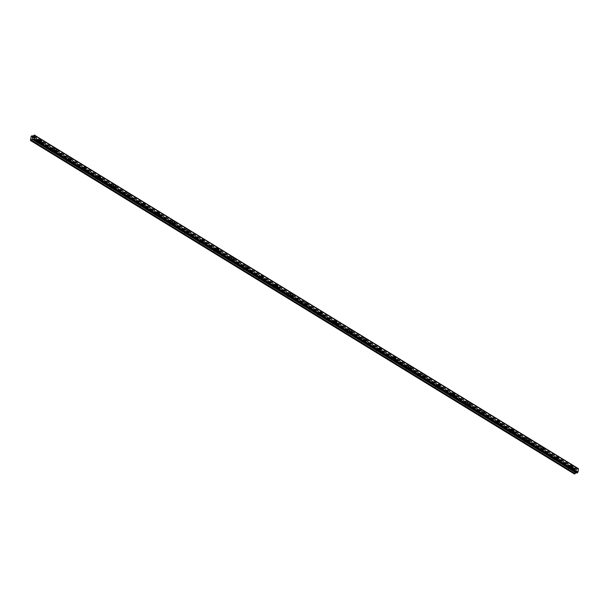 <?xml version="1.0" encoding="UTF-8"?>
<svg xmlns="http://www.w3.org/2000/svg" width="609" height="609" viewBox="0 0 609 609"><rect width="100%" height="100%" fill="white"/><g stroke="black" fill="none" stroke-linecap="round" stroke-linejoin="round"><path stroke-width="0.46" stroke-dasharray="3.04 2.28" d="M36.852 142.78A0.784 0.533 70.6 0 0 37.103 141.417A0.784 0.533 70.6 0 0 36.852 142.78M39.189 141.958A0.784 0.533 70.6 0 0 39.44 140.595A0.784 0.533 70.6 0 0 39.189 141.958M41.024 142.057L41.024 142.057A1.309 0.891 -109.4 0 1 40.384 141.958A1.309 0.891 -109.4 0 1 39.646 140.679A1.309 0.891 -109.4 0 1 40.156 139.59L40.156 139.59M51.62 151.831A0.784 0.533 70.6 0 0 51.864 150.469A0.784 0.533 70.6 0 0 51.62 151.831M53.957 151.009A0.784 0.533 70.6 0 0 54.201 149.647A0.784 0.533 70.6 0 0 53.957 151.009M55.784 151.116L55.792 151.108A1.309 0.891 -109.4 0 1 55.145 151.017A1.309 0.891 -109.4 0 1 54.414 149.738A1.309 0.891 -109.4 0 1 54.917 148.649L54.917 148.642M66.381 160.89A0.784 0.533 70.6 0 0 66.632 159.528A0.784 0.533 70.6 0 0 66.381 160.89M68.718 160.06A0.784 0.533 70.6 0 0 68.969 158.698A0.784 0.533 70.6 0 0 68.718 160.06M70.553 160.167L70.553 160.167A1.309 0.891 -109.4 0 1 69.913 160.068A1.309 0.891 -109.4 0 1 69.182 158.789A1.309 0.891 -109.4 0 1 69.685 157.701L69.685 157.701M81.149 169.941A0.784 0.533 70.6 0 0 81.393 168.579A0.784 0.533 70.6 0 0 81.149 169.941M83.486 169.119A0.784 0.533 70.6 0 0 83.73 167.757A0.784 0.533 70.6 0 0 83.486 169.119M85.321 169.218L85.313 169.218A1.309 0.891 -109.4 0 1 84.674 169.119A1.309 0.891 -109.4 0 1 83.943 167.84A1.309 0.891 -109.4 0 1 84.445 166.752L84.445 166.752M95.91 178.993A0.784 0.533 70.6 0 0 96.161 177.63A0.784 0.533 70.6 0 0 95.91 178.993M98.247 178.171A0.784 0.533 70.6 0 0 98.498 176.808A0.784 0.533 70.6 0 0 98.247 178.171M100.082 178.27L100.082 178.27A1.309 0.891 -109.4 0 1 99.442 178.171A1.309 0.891 -109.4 0 1 98.711 176.892A1.309 0.891 -109.4 0 1 99.214 175.803L99.214 175.803M110.678 188.044A0.784 0.533 70.6 0 0 110.922 186.681A0.784 0.533 70.6 0 0 110.678 188.044M113.015 187.222A0.784 0.533 70.6 0 0 113.259 185.859A0.784 0.533 70.6 0 0 113.015 187.222M114.85 187.321L114.85 187.321A1.309 0.891 -109.4 0 1 114.203 187.229A1.309 0.891 -109.4 0 1 113.472 185.951A1.309 0.891 -109.4 0 1 113.974 184.854L113.982 184.854M125.439 197.103A0.784 0.533 70.6 0 0 125.69 195.74A0.784 0.533 70.6 0 0 125.439 197.103M127.776 196.273A0.784 0.533 70.6 0 0 128.027 194.91A0.784 0.533 70.6 0 0 127.776 196.273M129.61 196.38L129.61 196.38A1.309 0.891 -109.4 0 1 128.971 196.281A1.309 0.891 -109.4 0 1 128.24 195.002A1.309 0.891 -109.4 0 1 128.743 193.913L128.743 193.913M140.207 206.154A0.784 0.533 70.6 0 0 140.451 204.791A0.784 0.533 70.6 0 0 140.207 206.154M142.544 205.324A0.784 0.533 70.6 0 0 142.788 203.962A0.784 0.533 70.6 0 0 142.544 205.324M144.379 205.431L144.379 205.431A1.309 0.891 -109.4 0 1 143.732 205.332A1.309 0.891 -109.4 0 1 143.001 204.053A1.309 0.891 -109.4 0 1 143.503 202.964L143.511 202.964M154.968 215.205A0.784 0.533 70.6 0 0 155.219 213.843A0.784 0.533 70.6 0 0 154.968 215.205M157.305 214.383A0.784 0.533 70.6 0 0 157.556 213.021A0.784 0.533 70.6 0 0 157.305 214.383M159.139 214.482L159.139 214.482A1.309 0.891 -109.4 0 1 158.5 214.383A1.309 0.891 -109.4 0 1 157.769 213.104A1.309 0.891 -109.4 0 1 158.271 212.016L158.271 212.016M169.736 224.257A0.784 0.533 70.6 0 0 169.98 222.894A0.784 0.533 70.6 0 0 169.736 224.257M172.073 223.434A0.784 0.533 70.6 0 0 172.317 222.072A0.784 0.533 70.6 0 0 172.073 223.434M173.908 223.533L173.908 223.533A1.309 0.891 -109.4 0 1 173.26 223.434A1.309 0.891 -109.4 0 1 172.53 222.163A1.309 0.891 -109.4 0 1 173.032 221.067L173.04 221.067M184.497 233.308A0.784 0.533 70.6 0 0 184.748 231.945A0.784 0.533 70.6 0 0 184.497 233.308M186.834 232.486A0.784 0.533 70.6 0 0 187.085 231.123A0.784 0.533 70.6 0 0 186.834 232.486M188.668 232.592L188.676 232.585A1.309 0.891 -109.4 0 1 188.029 232.493A1.309 0.891 -109.4 0 1 187.298 231.214A1.309 0.891 -109.4 0 1 187.8 230.126L187.8 230.118M199.265 242.367A0.784 0.533 70.6 0 0 199.508 241.004A0.784 0.533 70.6 0 0 199.265 242.367M201.602 241.537A0.784 0.533 70.6 0 0 201.845 240.174A0.784 0.533 70.6 0 0 201.602 241.537M203.436 241.644L203.436 241.644A1.309 0.891 -109.4 0 1 202.789 241.545A1.309 0.891 -109.4 0 1 202.059 240.266A1.309 0.891 -109.4 0 1 202.561 239.177L202.569 239.177M214.025 251.418A0.784 0.533 70.6 0 0 214.277 250.055A0.784 0.533 70.6 0 0 214.025 251.418M216.362 250.596A0.784 0.533 70.6 0 0 216.614 249.233A0.784 0.533 70.6 0 0 216.362 250.596M218.197 250.695L218.205 250.695A1.309 0.891 -109.4 0 1 217.558 250.596A1.309 0.891 -109.4 0 1 216.827 249.317A1.309 0.891 -109.4 0 1 217.329 248.228L217.329 248.228M228.794 260.469A0.784 0.533 70.6 0 0 229.045 259.107A0.784 0.533 70.6 0 0 228.794 260.469M231.131 259.647A0.784 0.533 70.6 0 0 231.382 258.285A0.784 0.533 70.6 0 0 231.131 259.647M232.965 259.746L232.965 259.746A1.309 0.891 -109.4 0 1 232.326 259.647A1.309 0.891 -109.4 0 1 231.587 258.368A1.309 0.891 -109.4 0 1 232.098 257.28L232.098 257.28M243.562 269.521A0.784 0.533 70.6 0 0 243.806 268.158A0.784 0.533 70.6 0 0 243.562 269.521M245.899 268.698A0.784 0.533 70.6 0 0 246.143 267.336A0.784 0.533 70.6 0 0 245.899 268.698M247.734 268.797L247.726 268.797A1.309 0.891 -109.4 0 1 247.087 268.706A1.309 0.891 -109.4 0 1 246.356 267.427A1.309 0.891 -109.4 0 1 246.858 266.331L246.858 266.331M258.323 278.579A0.784 0.533 70.6 0 0 258.574 277.217A0.784 0.533 70.6 0 0 258.323 278.579M260.66 277.75A0.784 0.533 70.6 0 0 260.911 276.387A0.784 0.533 70.6 0 0 260.66 277.75M262.494 277.856L262.494 277.856A1.309 0.891 -109.4 0 1 261.855 277.757A1.309 0.891 -109.4 0 1 261.124 276.478A1.309 0.891 -109.4 0 1 261.626 275.39L261.626 275.39M273.091 287.631A0.784 0.533 70.6 0 0 273.334 286.268A0.784 0.533 70.6 0 0 273.091 287.631M275.428 286.801A0.784 0.533 70.6 0 0 275.671 285.446A0.784 0.533 70.6 0 0 275.428 286.801M277.255 286.908L277.262 286.908A1.309 0.891 -109.4 0 1 276.615 286.809A1.309 0.891 -109.4 0 1 275.885 285.53A1.309 0.891 -109.4 0 1 276.387 284.441L276.387 284.441M287.851 296.682A0.784 0.533 70.6 0 0 288.103 295.319A0.784 0.533 70.6 0 0 287.851 296.682M290.188 295.86A0.784 0.533 70.6 0 0 290.44 294.497A0.784 0.533 70.6 0 0 290.188 295.86M292.023 295.959L292.023 295.959A1.309 0.891 -109.4 0 1 291.384 295.86A1.309 0.891 -109.4 0 1 290.653 294.581A1.309 0.891 -109.4 0 1 291.155 293.492L291.155 293.492M302.62 305.733A0.784 0.533 70.6 0 0 302.863 304.371A0.784 0.533 70.6 0 0 302.62 305.733M304.957 304.911A0.784 0.533 70.6 0 0 305.2 303.548A0.784 0.533 70.6 0 0 304.957 304.911M306.791 305.01L306.791 305.01A1.309 0.891 -109.4 0 1 306.144 304.919A1.309 0.891 -109.4 0 1 305.413 303.64A1.309 0.891 -109.4 0 1 305.916 302.544L305.924 302.544M317.38 314.784A0.784 0.533 70.6 0 0 317.632 313.429A0.784 0.533 70.6 0 0 317.38 314.784M319.717 313.962A0.784 0.533 70.6 0 0 319.969 312.6A0.784 0.533 70.6 0 0 319.717 313.962M321.552 314.069L321.552 314.069A1.309 0.891 -109.4 0 1 320.913 313.97A1.309 0.891 -109.4 0 1 320.182 312.691A1.309 0.891 -109.4 0 1 320.684 311.602L320.684 311.602M332.149 323.843A0.784 0.533 70.6 0 0 332.392 322.481A0.784 0.533 70.6 0 0 332.149 323.843M334.486 323.014A0.784 0.533 70.6 0 0 334.729 321.651A0.784 0.533 70.6 0 0 334.486 323.014M336.32 323.12L336.32 323.12A1.309 0.891 -109.4 0 1 335.673 323.021A1.309 0.891 -109.4 0 1 334.942 321.742A1.309 0.891 -109.4 0 1 335.445 320.654L335.452 320.654M346.909 332.895A0.784 0.533 70.6 0 0 347.16 331.532A0.784 0.533 70.6 0 0 346.909 332.895M349.246 332.072A0.784 0.533 70.6 0 0 349.497 330.71A0.784 0.533 70.6 0 0 349.246 332.072M351.081 332.171L351.081 332.171A1.309 0.891 -109.4 0 1 350.441 332.072A1.309 0.891 -109.4 0 1 349.711 330.794A1.309 0.891 -109.4 0 1 350.213 329.705L350.213 329.705M361.677 341.946A0.784 0.533 70.6 0 0 361.921 340.583A0.784 0.533 70.6 0 0 361.677 341.946M364.015 341.124A0.784 0.533 70.6 0 0 364.258 339.761A0.784 0.533 70.6 0 0 364.015 341.124M365.849 341.223L365.849 341.223A1.309 0.891 -109.4 0 1 365.202 341.124A1.309 0.891 -109.4 0 1 364.471 339.845A1.309 0.891 -109.4 0 1 364.974 338.756L364.981 338.756M376.438 350.997A0.784 0.533 70.6 0 0 376.689 349.635A0.784 0.533 70.6 0 0 376.438 350.997M378.775 350.175A0.784 0.533 70.6 0 0 379.026 348.812A0.784 0.533 70.6 0 0 378.775 350.175M380.61 350.282L380.617 350.274A1.309 0.891 -109.4 0 1 379.97 350.183A1.309 0.891 -109.4 0 1 379.24 348.904A1.309 0.891 -109.4 0 1 379.742 347.815L379.742 347.808M391.206 360.056A0.784 0.533 70.6 0 0 391.45 358.693A0.784 0.533 70.6 0 0 391.206 360.056M393.543 359.226A0.784 0.533 70.6 0 0 393.787 357.864A0.784 0.533 70.6 0 0 393.543 359.226M395.378 359.333L395.378 359.333A1.309 0.891 -109.4 0 1 394.731 359.234A1.309 0.891 -109.4 0 1 394 357.955A1.309 0.891 -109.4 0 1 394.503 356.866L394.51 356.866M405.967 369.107A0.784 0.533 70.6 0 0 406.218 367.745A0.784 0.533 70.6 0 0 405.967 369.107M408.304 368.285A0.784 0.533 70.6 0 0 408.555 366.923A0.784 0.533 70.6 0 0 408.304 368.285M410.146 368.384L410.139 368.384A1.309 0.891 -109.4 0 1 409.499 368.285A1.309 0.891 -109.4 0 1 408.768 367.006A1.309 0.891 -109.4 0 1 409.271 365.918L409.271 365.918M420.735 378.159A0.784 0.533 70.6 0 0 420.986 376.796A0.784 0.533 70.6 0 0 420.735 378.159M423.072 377.336A0.784 0.533 70.6 0 0 423.324 375.974A0.784 0.533 70.6 0 0 423.072 377.336M424.907 377.435L424.907 377.435A1.309 0.891 -109.4 0 1 424.267 377.336A1.309 0.891 -109.4 0 1 423.529 376.058A1.309 0.891 -109.4 0 1 424.039 374.969L424.039 374.969M435.504 387.21A0.784 0.533 70.6 0 0 435.747 385.847A0.784 0.533 70.6 0 0 435.504 387.21M437.841 386.388A0.784 0.533 70.6 0 0 438.084 385.025A0.784 0.533 70.6 0 0 437.841 386.388M439.668 386.487L439.675 386.487A1.309 0.891 -109.4 0 1 439.028 386.395A1.309 0.891 -109.4 0 1 438.297 385.116A1.309 0.891 -109.4 0 1 438.8 384.02L438.8 384.02M450.264 396.269A0.784 0.533 70.6 0 0 450.515 394.906A0.784 0.533 70.6 0 0 450.264 396.269M452.601 395.439A0.784 0.533 70.6 0 0 452.852 394.076A0.784 0.533 70.6 0 0 452.601 395.439M454.436 395.546L454.436 395.546A1.309 0.891 -109.4 0 1 453.796 395.447A1.309 0.891 -109.4 0 1 453.066 394.168A1.309 0.891 -109.4 0 1 453.568 393.079L453.568 393.079M465.032 405.32A0.784 0.533 70.6 0 0 465.276 403.957A0.784 0.533 70.6 0 0 465.032 405.32M467.369 404.49A0.784 0.533 70.6 0 0 467.613 403.135A0.784 0.533 70.6 0 0 467.369 404.49M469.196 404.597L469.204 404.597A1.309 0.891 -109.4 0 1 468.557 404.498A1.309 0.891 -109.4 0 1 467.826 403.219A1.309 0.891 -109.4 0 1 468.329 402.13L468.329 402.13M479.793 414.371A0.784 0.533 70.6 0 0 480.044 413.009A0.784 0.533 70.6 0 0 479.793 414.371M482.13 413.549A0.784 0.533 70.6 0 0 482.381 412.186A0.784 0.533 70.6 0 0 482.13 413.549M483.965 413.648L483.965 413.648A1.309 0.891 -109.4 0 1 483.325 413.549A1.309 0.891 -109.4 0 1 482.594 412.27A1.309 0.891 -109.4 0 1 483.097 411.182L483.097 411.182M494.561 423.422A0.784 0.533 70.6 0 0 494.805 422.06A0.784 0.533 70.6 0 0 494.561 423.422M496.898 422.6A0.784 0.533 70.6 0 0 497.142 421.238A0.784 0.533 70.6 0 0 496.898 422.6M498.733 422.699L498.733 422.699A1.309 0.891 -109.4 0 1 498.086 422.608A1.309 0.891 -109.4 0 1 497.355 421.329A1.309 0.891 -109.4 0 1 497.858 420.233L497.865 420.233M509.322 432.474A0.784 0.533 70.6 0 0 509.573 431.119A0.784 0.533 70.6 0 0 509.322 432.474M511.659 431.652A0.784 0.533 70.6 0 0 511.91 430.289A0.784 0.533 70.6 0 0 511.659 431.652M513.494 431.758L513.494 431.758A1.309 0.891 -109.4 0 1 512.854 431.659A1.309 0.891 -109.4 0 1 512.123 430.38A1.309 0.891 -109.4 0 1 512.626 429.292L512.626 429.292M524.09 441.533A0.784 0.533 70.6 0 0 524.334 440.17A0.784 0.533 70.6 0 0 524.09 441.533M526.427 440.703A0.784 0.533 70.6 0 0 526.671 439.34A0.784 0.533 70.6 0 0 526.427 440.703M528.262 440.809L528.262 440.809A1.309 0.891 -109.4 0 1 527.615 440.71A1.309 0.891 -109.4 0 1 526.884 439.432A1.309 0.891 -109.4 0 1 527.386 438.343L527.394 438.343M538.851 450.584A0.784 0.533 70.6 0 0 539.102 449.221A0.784 0.533 70.6 0 0 538.851 450.584M541.188 449.762A0.784 0.533 70.6 0 0 541.439 448.399A0.784 0.533 70.6 0 0 541.188 449.762M543.022 449.861L543.022 449.861A1.309 0.891 -109.4 0 1 542.383 449.762A1.309 0.891 -109.4 0 1 541.652 448.483A1.309 0.891 -109.4 0 1 542.155 447.394L542.155 447.394M553.619 459.635A0.784 0.533 70.6 0 0 553.863 458.272A0.784 0.533 70.6 0 0 553.619 459.635M555.956 458.813A0.784 0.533 70.6 0 0 556.2 457.45A0.784 0.533 70.6 0 0 555.956 458.813M557.791 458.912L557.791 458.912A1.309 0.891 -109.4 0 1 557.144 458.813A1.309 0.891 -109.4 0 1 556.413 457.534A1.309 0.891 -109.4 0 1 556.915 456.445L556.923 456.445M568.38 468.686A0.784 0.533 70.6 0 0 568.631 467.324A0.784 0.533 70.6 0 0 568.38 468.686M570.717 467.864A0.784 0.533 70.6 0 0 570.968 466.502A0.784 0.533 70.6 0 0 570.717 467.864M572.559 467.963L572.551 467.971A1.309 0.891 -109.4 0 1 571.912 467.872A1.309 0.891 -109.4 0 1 571.181 466.593A1.309 0.891 -109.4 0 1 571.684 465.504L571.684 465.497M570.641 468.321A1.309 0.891 70.6 0 0 571.28 468.42A1.309 0.891 70.6 0 0 571.782 467.324A1.309 0.891 70.6 0 0 571.052 466.045A1.309 0.891 70.6 0 0 570.405 465.954A1.309 0.891 70.6 0 0 569.902 467.042A1.309 0.891 70.6 0 0 570.641 468.321M571.79 467.91A1.309 0.891 70.6 0 0 572.43 468.009A1.309 0.891 70.6 0 0 572.932 466.92A1.309 0.891 70.6 0 0 572.201 465.641A1.309 0.891 70.6 0 0 571.562 465.542A1.309 0.891 70.6 0 0 571.059 466.631A1.309 0.891 70.6 0 0 571.79 467.91M555.872 459.262A1.309 0.891 70.6 0 0 556.512 459.361A1.309 0.891 70.6 0 0 557.014 458.272A1.309 0.891 70.6 0 0 556.283 456.994A1.309 0.891 70.6 0 0 555.644 456.895A1.309 0.891 70.6 0 0 555.142 457.991A1.309 0.891 70.6 0 0 555.872 459.262M557.029 458.859A1.309 0.891 70.6 0 0 557.669 458.958A1.309 0.891 70.6 0 0 558.171 457.869A1.309 0.891 70.6 0 0 557.441 456.59A1.309 0.891 70.6 0 0 556.801 456.491A1.309 0.891 70.6 0 0 556.299 457.58A1.309 0.891 70.6 0 0 557.029 458.859M541.104 450.211A1.309 0.891 70.6 0 0 541.751 450.31A1.309 0.891 70.6 0 0 542.254 449.221A1.309 0.891 70.6 0 0 541.523 447.942A1.309 0.891 70.6 0 0 540.876 447.843A1.309 0.891 70.6 0 0 540.373 448.932A1.309 0.891 70.6 0 0 541.104 450.211M542.261 449.807A1.309 0.891 70.6 0 0 542.901 449.906A1.309 0.891 70.6 0 0 543.403 448.818A1.309 0.891 70.6 0 0 542.672 447.539A1.309 0.891 70.6 0 0 542.033 447.44A1.309 0.891 70.6 0 0 541.53 448.529A1.309 0.891 70.6 0 0 542.261 449.807M526.343 441.16A1.309 0.891 70.6 0 0 526.983 441.259A1.309 0.891 70.6 0 0 527.485 440.17A1.309 0.891 70.6 0 0 526.755 438.891A1.309 0.891 70.6 0 0 526.115 438.792A1.309 0.891 70.6 0 0 525.613 439.881A1.309 0.891 70.6 0 0 526.343 441.16M527.501 440.756A1.309 0.891 70.6 0 0 528.14 440.847A1.309 0.891 70.6 0 0 528.642 439.759A1.309 0.891 70.6 0 0 527.912 438.48A1.309 0.891 70.6 0 0 527.265 438.381A1.309 0.891 70.6 0 0 526.762 439.477A1.309 0.891 70.6 0 0 527.501 440.756M511.575 432.108A1.309 0.891 70.6 0 0 512.222 432.207A1.309 0.891 70.6 0 0 512.725 431.119A1.309 0.891 70.6 0 0 511.994 429.84A1.309 0.891 70.6 0 0 511.347 429.741A1.309 0.891 70.6 0 0 510.844 430.829A1.309 0.891 70.6 0 0 511.575 432.108M512.732 431.697A1.309 0.891 70.6 0 0 513.372 431.796A1.309 0.891 70.6 0 0 513.874 430.708A1.309 0.891 70.6 0 0 513.143 429.429A1.309 0.891 70.6 0 0 512.504 429.33A1.309 0.891 70.6 0 0 512.002 430.418A1.309 0.891 70.6 0 0 512.732 431.697M496.815 423.057A1.309 0.891 70.6 0 0 497.454 423.148A1.309 0.891 70.6 0 0 497.956 422.06A1.309 0.891 70.6 0 0 497.226 420.781A1.309 0.891 70.6 0 0 496.586 420.682A1.309 0.891 70.6 0 0 496.084 421.778A1.309 0.891 70.6 0 0 496.815 423.057M497.964 422.646A1.309 0.891 70.6 0 0 498.611 422.745A1.309 0.891 70.6 0 0 499.114 421.656A1.309 0.891 70.6 0 0 498.383 420.377A1.309 0.891 70.6 0 0 497.736 420.279A1.309 0.891 70.6 0 0 497.233 421.367A1.309 0.891 70.6 0 0 497.964 422.646M482.046 413.998A1.309 0.891 70.6 0 0 482.693 414.097A1.309 0.891 70.6 0 0 483.196 413.009A1.309 0.891 70.6 0 0 482.465 411.73A1.309 0.891 70.6 0 0 481.818 411.631A1.309 0.891 70.6 0 0 481.316 412.719A1.309 0.891 70.6 0 0 482.046 413.998M483.203 413.595A1.309 0.891 70.6 0 0 483.843 413.694A1.309 0.891 70.6 0 0 484.345 412.605A1.309 0.891 70.6 0 0 483.615 411.326A1.309 0.891 70.6 0 0 482.975 411.227A1.309 0.891 70.6 0 0 482.473 412.316A1.309 0.891 70.6 0 0 483.203 413.595M467.286 404.947A1.309 0.891 70.6 0 0 467.925 405.046A1.309 0.891 70.6 0 0 468.428 403.957A1.309 0.891 70.6 0 0 467.697 402.678A1.309 0.891 70.6 0 0 467.057 402.579A1.309 0.891 70.6 0 0 466.555 403.668A1.309 0.891 70.6 0 0 467.286 404.947M468.435 404.543A1.309 0.891 70.6 0 0 469.082 404.642A1.309 0.891 70.6 0 0 469.585 403.546A1.309 0.891 70.6 0 0 468.854 402.267A1.309 0.891 70.6 0 0 468.207 402.176A1.309 0.891 70.6 0 0 467.704 403.265A1.309 0.891 70.6 0 0 468.435 404.543M452.517 395.896A1.309 0.891 70.6 0 0 453.157 395.995A1.309 0.891 70.6 0 0 453.667 394.906A1.309 0.891 70.6 0 0 452.929 393.627A1.309 0.891 70.6 0 0 452.289 393.528A1.309 0.891 70.6 0 0 451.787 394.617A1.309 0.891 70.6 0 0 452.517 395.896M453.675 395.485A1.309 0.891 70.6 0 0 454.314 395.584A1.309 0.891 70.6 0 0 454.816 394.495A1.309 0.891 70.6 0 0 454.086 393.216A1.309 0.891 70.6 0 0 453.446 393.117A1.309 0.891 70.6 0 0 452.944 394.206A1.309 0.891 70.6 0 0 453.675 395.485M437.757 386.844A1.309 0.891 70.6 0 0 438.396 386.943A1.309 0.891 70.6 0 0 438.899 385.847A1.309 0.891 70.6 0 0 438.168 384.568A1.309 0.891 70.6 0 0 437.528 384.477A1.309 0.891 70.6 0 0 437.026 385.566A1.309 0.891 70.6 0 0 437.757 386.844M438.906 386.433A1.309 0.891 70.6 0 0 439.553 386.532A1.309 0.891 70.6 0 0 440.056 385.444A1.309 0.891 70.6 0 0 439.317 384.165A1.309 0.891 70.6 0 0 438.678 384.066A1.309 0.891 70.6 0 0 438.175 385.154A1.309 0.891 70.6 0 0 438.906 386.433M422.989 377.786A1.309 0.891 70.6 0 0 423.628 377.884A1.309 0.891 70.6 0 0 424.13 376.796A1.309 0.891 70.6 0 0 423.4 375.517A1.309 0.891 70.6 0 0 422.76 375.418A1.309 0.891 70.6 0 0 422.258 376.507A1.309 0.891 70.6 0 0 422.989 377.786M424.146 377.382A1.309 0.891 70.6 0 0 424.785 377.481A1.309 0.891 70.6 0 0 425.288 376.392A1.309 0.891 70.6 0 0 424.557 375.114A1.309 0.891 70.6 0 0 423.917 375.015A1.309 0.891 70.6 0 0 423.415 376.103A1.309 0.891 70.6 0 0 424.146 377.382M408.228 368.734A1.309 0.891 70.6 0 0 408.867 368.833A1.309 0.891 70.6 0 0 409.37 367.745A1.309 0.891 70.6 0 0 408.639 366.466A1.309 0.891 70.6 0 0 408 366.367A1.309 0.891 70.6 0 0 407.497 367.455A1.309 0.891 70.6 0 0 408.228 368.734M409.377 368.331A1.309 0.891 70.6 0 0 410.017 368.43A1.309 0.891 70.6 0 0 410.519 367.334A1.309 0.891 70.6 0 0 409.788 366.055A1.309 0.891 70.6 0 0 409.149 365.963A1.309 0.891 70.6 0 0 408.647 367.052A1.309 0.891 70.6 0 0 409.377 368.331M393.46 359.683A1.309 0.891 70.6 0 0 394.099 359.782A1.309 0.891 70.6 0 0 394.602 358.693A1.309 0.891 70.6 0 0 393.871 357.414A1.309 0.891 70.6 0 0 393.231 357.316A1.309 0.891 70.6 0 0 392.729 358.404A1.309 0.891 70.6 0 0 393.46 359.683M394.617 359.272A1.309 0.891 70.6 0 0 395.256 359.371A1.309 0.891 70.6 0 0 395.759 358.282A1.309 0.891 70.6 0 0 395.028 357.003A1.309 0.891 70.6 0 0 394.388 356.904A1.309 0.891 70.6 0 0 393.886 358.001A1.309 0.891 70.6 0 0 394.617 359.272M378.699 350.632A1.309 0.891 70.6 0 0 379.338 350.731A1.309 0.891 70.6 0 0 379.841 349.635A1.309 0.891 70.6 0 0 379.11 348.363A1.309 0.891 70.6 0 0 378.463 348.264A1.309 0.891 70.6 0 0 377.961 349.353A1.309 0.891 70.6 0 0 378.699 350.632M379.849 350.221A1.309 0.891 70.6 0 0 380.488 350.32A1.309 0.891 70.6 0 0 380.99 349.231A1.309 0.891 70.6 0 0 380.26 347.952A1.309 0.891 70.6 0 0 379.62 347.853A1.309 0.891 70.6 0 0 379.118 348.942A1.309 0.891 70.6 0 0 379.849 350.221M363.931 341.58A1.309 0.891 70.6 0 0 364.57 341.672A1.309 0.891 70.6 0 0 365.073 340.583A1.309 0.891 70.6 0 0 364.342 339.304A1.309 0.891 70.6 0 0 363.702 339.205A1.309 0.891 70.6 0 0 363.2 340.302A1.309 0.891 70.6 0 0 363.931 341.58M365.088 341.169A1.309 0.891 70.6 0 0 365.727 341.268A1.309 0.891 70.6 0 0 366.23 340.18A1.309 0.891 70.6 0 0 365.499 338.901A1.309 0.891 70.6 0 0 364.86 338.802A1.309 0.891 70.6 0 0 364.357 339.891A1.309 0.891 70.6 0 0 365.088 341.169M349.163 332.522A1.309 0.891 70.6 0 0 349.81 332.621A1.309 0.891 70.6 0 0 350.312 331.532A1.309 0.891 70.6 0 0 349.581 330.253A1.309 0.891 70.6 0 0 348.934 330.154A1.309 0.891 70.6 0 0 348.432 331.243A1.309 0.891 70.6 0 0 349.163 332.522M350.32 332.118A1.309 0.891 70.6 0 0 350.959 332.217A1.309 0.891 70.6 0 0 351.462 331.129A1.309 0.891 70.6 0 0 350.731 329.85A1.309 0.891 70.6 0 0 350.091 329.751A1.309 0.891 70.6 0 0 349.589 330.839A1.309 0.891 70.6 0 0 350.32 332.118M334.402 323.47A1.309 0.891 70.6 0 0 335.041 323.569A1.309 0.891 70.6 0 0 335.544 322.481A1.309 0.891 70.6 0 0 334.813 321.202A1.309 0.891 70.6 0 0 334.174 321.103A1.309 0.891 70.6 0 0 333.671 322.191A1.309 0.891 70.6 0 0 334.402 323.47M335.559 323.067A1.309 0.891 70.6 0 0 336.198 323.158A1.309 0.891 70.6 0 0 336.701 322.07A1.309 0.891 70.6 0 0 335.97 320.791A1.309 0.891 70.6 0 0 335.323 320.692A1.309 0.891 70.6 0 0 334.821 321.788A1.309 0.891 70.6 0 0 335.559 323.067M319.634 314.419A1.309 0.891 70.6 0 0 320.281 314.518A1.309 0.891 70.6 0 0 320.783 313.429A1.309 0.891 70.6 0 0 320.052 312.151A1.309 0.891 70.6 0 0 319.405 312.052A1.309 0.891 70.6 0 0 318.903 313.14A1.309 0.891 70.6 0 0 319.634 314.419M320.791 314.008A1.309 0.891 70.6 0 0 321.43 314.107A1.309 0.891 70.6 0 0 321.933 313.018A1.309 0.891 70.6 0 0 321.202 311.739A1.309 0.891 70.6 0 0 320.562 311.641A1.309 0.891 70.6 0 0 320.06 312.729A1.309 0.891 70.6 0 0 320.791 314.008M304.873 305.368A1.309 0.891 70.6 0 0 305.512 305.459A1.309 0.891 70.6 0 0 306.015 304.371A1.309 0.891 70.6 0 0 305.284 303.092A1.309 0.891 70.6 0 0 304.645 302.993A1.309 0.891 70.6 0 0 304.142 304.089A1.309 0.891 70.6 0 0 304.873 305.368M306.022 304.957A1.309 0.891 70.6 0 0 306.67 305.056A1.309 0.891 70.6 0 0 307.172 303.967A1.309 0.891 70.6 0 0 306.441 302.688A1.309 0.891 70.6 0 0 305.794 302.589A1.309 0.891 70.6 0 0 305.292 303.678A1.309 0.891 70.6 0 0 306.022 304.957M290.105 296.309A1.309 0.891 70.6 0 0 290.752 296.408A1.309 0.891 70.6 0 0 291.254 295.319A1.309 0.891 70.6 0 0 290.523 294.04A1.309 0.891 70.6 0 0 289.876 293.941A1.309 0.891 70.6 0 0 289.374 295.03A1.309 0.891 70.6 0 0 290.105 296.309M291.262 295.905A1.309 0.891 70.6 0 0 291.901 296.004A1.309 0.891 70.6 0 0 292.404 294.916A1.309 0.891 70.6 0 0 291.673 293.637A1.309 0.891 70.6 0 0 291.033 293.538A1.309 0.891 70.6 0 0 290.531 294.627A1.309 0.891 70.6 0 0 291.262 295.905M275.344 287.258A1.309 0.891 70.6 0 0 275.984 287.357A1.309 0.891 70.6 0 0 276.486 286.268A1.309 0.891 70.6 0 0 275.755 284.989A1.309 0.891 70.6 0 0 275.116 284.89A1.309 0.891 70.6 0 0 274.613 285.979A1.309 0.891 70.6 0 0 275.344 287.258M276.494 286.854A1.309 0.891 70.6 0 0 277.141 286.953A1.309 0.891 70.6 0 0 277.643 285.857A1.309 0.891 70.6 0 0 276.912 284.578A1.309 0.891 70.6 0 0 276.265 284.487A1.309 0.891 70.6 0 0 275.763 285.575A1.309 0.891 70.6 0 0 276.494 286.854M260.576 278.206A1.309 0.891 70.6 0 0 261.215 278.305A1.309 0.891 70.6 0 0 261.725 277.217A1.309 0.891 70.6 0 0 260.987 275.938A1.309 0.891 70.6 0 0 260.347 275.839A1.309 0.891 70.6 0 0 259.845 276.928A1.309 0.891 70.6 0 0 260.576 278.206M261.733 277.795A1.309 0.891 70.6 0 0 262.372 277.894A1.309 0.891 70.6 0 0 262.875 276.806A1.309 0.891 70.6 0 0 262.144 275.527A1.309 0.891 70.6 0 0 261.505 275.428A1.309 0.891 70.6 0 0 261.002 276.516A1.309 0.891 70.6 0 0 261.733 277.795M245.815 269.155A1.309 0.891 70.6 0 0 246.455 269.254A1.309 0.891 70.6 0 0 246.957 268.158A1.309 0.891 70.6 0 0 246.226 266.879A1.309 0.891 70.6 0 0 245.587 266.788A1.309 0.891 70.6 0 0 245.084 267.876A1.309 0.891 70.6 0 0 245.815 269.155M246.965 268.744A1.309 0.891 70.6 0 0 247.612 268.843A1.309 0.891 70.6 0 0 248.114 267.754A1.309 0.891 70.6 0 0 247.376 266.476A1.309 0.891 70.6 0 0 246.736 266.377A1.309 0.891 70.6 0 0 246.234 267.465A1.309 0.891 70.6 0 0 246.965 268.744M231.047 260.096A1.309 0.891 70.6 0 0 231.686 260.195A1.309 0.891 70.6 0 0 232.189 259.107A1.309 0.891 70.6 0 0 231.458 257.828A1.309 0.891 70.6 0 0 230.819 257.729A1.309 0.891 70.6 0 0 230.316 258.817A1.309 0.891 70.6 0 0 231.047 260.096M232.204 259.693A1.309 0.891 70.6 0 0 232.844 259.792A1.309 0.891 70.6 0 0 233.346 258.703A1.309 0.891 70.6 0 0 232.615 257.424A1.309 0.891 70.6 0 0 231.976 257.325A1.309 0.891 70.6 0 0 231.473 258.414A1.309 0.891 70.6 0 0 232.204 259.693M216.286 251.045A1.309 0.891 70.6 0 0 216.926 251.144A1.309 0.891 70.6 0 0 217.428 250.055A1.309 0.891 70.6 0 0 216.697 248.776A1.309 0.891 70.6 0 0 216.058 248.678A1.309 0.891 70.6 0 0 215.556 249.766A1.309 0.891 70.6 0 0 216.286 251.045M217.436 250.642A1.309 0.891 70.6 0 0 218.075 250.741A1.309 0.891 70.6 0 0 218.578 249.644A1.309 0.891 70.6 0 0 217.847 248.373A1.309 0.891 70.6 0 0 217.207 248.274A1.309 0.891 70.6 0 0 216.705 249.363A1.309 0.891 70.6 0 0 217.436 250.642M201.518 241.994A1.309 0.891 70.6 0 0 202.158 242.093A1.309 0.891 70.6 0 0 202.66 241.004A1.309 0.891 70.6 0 0 201.929 239.725A1.309 0.891 70.6 0 0 201.29 239.626A1.309 0.891 70.6 0 0 200.787 240.715A1.309 0.891 70.6 0 0 201.518 241.994M202.675 241.59A1.309 0.891 70.6 0 0 203.315 241.682A1.309 0.891 70.6 0 0 203.817 240.593A1.309 0.891 70.6 0 0 203.086 239.314A1.309 0.891 70.6 0 0 202.447 239.215A1.309 0.891 70.6 0 0 201.944 240.311A1.309 0.891 70.6 0 0 202.675 241.59M186.757 232.942A1.309 0.891 70.6 0 0 187.397 233.041A1.309 0.891 70.6 0 0 187.899 231.945A1.309 0.891 70.6 0 0 187.169 230.674A1.309 0.891 70.6 0 0 186.521 230.575A1.309 0.891 70.6 0 0 186.019 231.664A1.309 0.891 70.6 0 0 186.757 232.942M187.907 232.531A1.309 0.891 70.6 0 0 188.546 232.63A1.309 0.891 70.6 0 0 189.049 231.542A1.309 0.891 70.6 0 0 188.318 230.263A1.309 0.891 70.6 0 0 187.679 230.164A1.309 0.891 70.6 0 0 187.176 231.253A1.309 0.891 70.6 0 0 187.907 232.531M171.989 223.891A1.309 0.891 70.6 0 0 172.629 223.983A1.309 0.891 70.6 0 0 173.131 222.894A1.309 0.891 70.6 0 0 172.4 221.615A1.309 0.891 70.6 0 0 171.761 221.516A1.309 0.891 70.6 0 0 171.258 222.612A1.309 0.891 70.6 0 0 171.989 223.891M173.146 223.48A1.309 0.891 70.6 0 0 173.786 223.579A1.309 0.891 70.6 0 0 174.288 222.491A1.309 0.891 70.6 0 0 173.557 221.212A1.309 0.891 70.6 0 0 172.918 221.113A1.309 0.891 70.6 0 0 172.416 222.201A1.309 0.891 70.6 0 0 173.146 223.48M157.221 214.832A1.309 0.891 70.6 0 0 157.868 214.931A1.309 0.891 70.6 0 0 158.37 213.843A1.309 0.891 70.6 0 0 157.64 212.564A1.309 0.891 70.6 0 0 156.993 212.465A1.309 0.891 70.6 0 0 156.49 213.553A1.309 0.891 70.6 0 0 157.221 214.832M158.378 214.429A1.309 0.891 70.6 0 0 159.018 214.528A1.309 0.891 70.6 0 0 159.52 213.439A1.309 0.891 70.6 0 0 158.789 212.16A1.309 0.891 70.6 0 0 158.15 212.061A1.309 0.891 70.6 0 0 157.647 213.15A1.309 0.891 70.6 0 0 158.378 214.429M142.46 205.781A1.309 0.891 70.6 0 0 143.1 205.88A1.309 0.891 70.6 0 0 143.602 204.791A1.309 0.891 70.6 0 0 142.871 203.513A1.309 0.891 70.6 0 0 142.232 203.414A1.309 0.891 70.6 0 0 141.73 204.502A1.309 0.891 70.6 0 0 142.46 205.781M143.617 205.378A1.309 0.891 70.6 0 0 144.257 205.469A1.309 0.891 70.6 0 0 144.759 204.38A1.309 0.891 70.6 0 0 144.028 203.102A1.309 0.891 70.6 0 0 143.381 203.003A1.309 0.891 70.6 0 0 142.879 204.099A1.309 0.891 70.6 0 0 143.617 205.378M127.692 196.73A1.309 0.891 70.6 0 0 128.339 196.829A1.309 0.891 70.6 0 0 128.842 195.74A1.309 0.891 70.6 0 0 128.111 194.461A1.309 0.891 70.6 0 0 127.464 194.362A1.309 0.891 70.6 0 0 126.961 195.451A1.309 0.891 70.6 0 0 127.692 196.73M128.849 196.319A1.309 0.891 70.6 0 0 129.489 196.418A1.309 0.891 70.6 0 0 129.991 195.329A1.309 0.891 70.6 0 0 129.26 194.05A1.309 0.891 70.6 0 0 128.621 193.951A1.309 0.891 70.6 0 0 128.118 195.04A1.309 0.891 70.6 0 0 128.849 196.319M112.931 187.679A1.309 0.891 70.6 0 0 113.571 187.778A1.309 0.891 70.6 0 0 114.073 186.681A1.309 0.891 70.6 0 0 113.343 185.402A1.309 0.891 70.6 0 0 112.703 185.303A1.309 0.891 70.6 0 0 112.201 186.4A1.309 0.891 70.6 0 0 112.931 187.679M114.081 187.267A1.309 0.891 70.6 0 0 114.728 187.366A1.309 0.891 70.6 0 0 115.23 186.278A1.309 0.891 70.6 0 0 114.5 184.999A1.309 0.891 70.6 0 0 113.853 184.9A1.309 0.891 70.6 0 0 113.35 185.989A1.309 0.891 70.6 0 0 114.081 187.267M98.163 178.62A1.309 0.891 70.6 0 0 98.81 178.719A1.309 0.891 70.6 0 0 99.313 177.63A1.309 0.891 70.6 0 0 98.582 176.351A1.309 0.891 70.6 0 0 97.935 176.252A1.309 0.891 70.6 0 0 97.432 177.341A1.309 0.891 70.6 0 0 98.163 178.62M99.32 178.216A1.309 0.891 70.6 0 0 99.96 178.315A1.309 0.891 70.6 0 0 100.462 177.227A1.309 0.891 70.6 0 0 99.731 175.948A1.309 0.891 70.6 0 0 99.092 175.849A1.309 0.891 70.6 0 0 98.589 176.937A1.309 0.891 70.6 0 0 99.32 178.216M83.403 169.568A1.309 0.891 70.6 0 0 84.042 169.667A1.309 0.891 70.6 0 0 84.544 168.579A1.309 0.891 70.6 0 0 83.814 167.3A1.309 0.891 70.6 0 0 83.174 167.201A1.309 0.891 70.6 0 0 82.672 168.29A1.309 0.891 70.6 0 0 83.403 169.568M84.552 169.165A1.309 0.891 70.6 0 0 85.199 169.264A1.309 0.891 70.6 0 0 85.702 168.168A1.309 0.891 70.6 0 0 84.971 166.889A1.309 0.891 70.6 0 0 84.324 166.797A1.309 0.891 70.6 0 0 83.821 167.886A1.309 0.891 70.6 0 0 84.552 169.165M68.634 160.517A1.309 0.891 70.6 0 0 69.274 160.616A1.309 0.891 70.6 0 0 69.784 159.528A1.309 0.891 70.6 0 0 69.045 158.249A1.309 0.891 70.6 0 0 68.406 158.15A1.309 0.891 70.6 0 0 67.903 159.238A1.309 0.891 70.6 0 0 68.634 160.517M69.791 160.106A1.309 0.891 70.6 0 0 70.431 160.205A1.309 0.891 70.6 0 0 70.933 159.116A1.309 0.891 70.6 0 0 70.202 157.838A1.309 0.891 70.6 0 0 69.563 157.739A1.309 0.891 70.6 0 0 69.061 158.827A1.309 0.891 70.6 0 0 69.791 160.106M53.874 151.466A1.309 0.891 70.6 0 0 54.513 151.565A1.309 0.891 70.6 0 0 55.016 150.469A1.309 0.891 70.6 0 0 54.285 149.19A1.309 0.891 70.6 0 0 53.645 149.098A1.309 0.891 70.6 0 0 53.143 150.187A1.309 0.891 70.6 0 0 53.874 151.466M55.023 151.055A1.309 0.891 70.6 0 0 55.67 151.154A1.309 0.891 70.6 0 0 56.173 150.065A1.309 0.891 70.6 0 0 55.434 148.786A1.309 0.891 70.6 0 0 54.795 148.687A1.309 0.891 70.6 0 0 54.292 149.776A1.309 0.891 70.6 0 0 55.023 151.055M39.105 142.407A1.309 0.891 70.6 0 0 39.745 142.506A1.309 0.891 70.6 0 0 40.247 141.417A1.309 0.891 70.6 0 0 39.516 140.139A1.309 0.891 70.6 0 0 38.877 140.04A1.309 0.891 70.6 0 0 38.375 141.136A1.309 0.891 70.6 0 0 39.105 142.407M40.263 142.004A1.309 0.891 70.6 0 0 40.902 142.103A1.309 0.891 70.6 0 0 41.404 141.014A1.309 0.891 70.6 0 0 40.674 139.735A1.309 0.891 70.6 0 0 40.034 139.636A1.309 0.891 70.6 0 0 39.532 140.725A1.309 0.891 70.6 0 0 40.263 142.004M576.662 471.64L576.746 471.183L576.662 471.64M576.045 471.861L576.129 471.404L576.045 471.861M576.084 471.419L575.992 471.937L576.792 471.168L575.985 471.937L576.084 471.419M576.205 470.97L576.297 470.491L576.205 470.97M576.251 470.506L576.137 471.115L576.845 470.65L576.137 471.115L576.251 470.506M578.04 468.458L576.875 469.646L575.855 469.234L575.033 469.722L574.416 473.992M34.431 135.183L578.147 468.603M576.205 472.584L33.122 139.568M32.437 137.192L32.307 137.664M32.962 137.436L33.107 136.903M32.802 137.87L32.186 138.296M575.239 469.448L31.402 135.997M575.033 469.722L31.196 136.271M577.005 469.509L33.175 136.058M577.134 469.417L33.297 135.959M576.556 472.607L32.962 139.301M576.449 472.592L32.97 139.354M574.287 473.84L30.45 140.39M575.855 469.234L32.018 135.784M576.007 469.265L32.886 136.249L575.977 469.242M576.441 469.767L32.627 136.332L576.449 469.775M576.502 469.783L32.665 136.325M576.875 469.646L33.038 136.195M576.951 469.585L33.114 136.134M577.522 468.938L33.685 135.48M577.614 468.816L33.777 135.365M577.644 468.801L33.815 135.343M577.728 468.694L33.898 135.244M577.758 468.641L33.921 135.183M577.865 468.527L34.028 135.076M576.951 472.972L33.092 139.469M576.868 472.919L33.122 139.522L576.837 472.911M576.814 472.858L32.977 139.4L576.472 472.622M576.411 472.546L32.581 139.096L576.403 472.538M576.35 472.531L32.62 139.141M37.24 142.841L39.577 142.019M52.001 151.892L54.338 151.07M66.769 160.943L69.106 160.121M81.53 170.002L83.867 169.173M96.298 179.054L98.635 178.224M111.059 188.105L113.396 187.283M125.827 197.156L128.164 196.334M140.588 206.207L142.925 205.385M155.356 215.266L157.693 214.437M170.117 224.318L172.454 223.495M184.885 233.369L187.222 232.547M199.653 242.42L201.982 241.598M214.414 251.479L216.751 250.649M229.182 260.53L231.519 259.708M243.943 269.581L246.28 268.759M258.711 278.633L261.048 277.811M273.471 287.692L275.808 286.862M288.24 296.743L290.577 295.913M303 305.794L305.337 304.972M317.769 314.845L320.106 314.023M332.529 323.897L334.866 323.075M347.297 332.956L349.635 332.126M362.058 342.007L364.395 341.185M376.826 351.058L379.163 350.236M391.595 360.109L393.924 359.287M406.355 369.168L408.692 368.338M421.124 378.219L423.461 377.397M435.884 387.271L438.221 386.449M450.652 396.322L452.989 395.5M465.413 405.381L467.75 404.551M480.181 414.432L482.518 413.602M494.942 423.483L497.279 422.661M509.71 432.535L512.047 431.712M524.471 441.586L526.808 440.764M539.239 450.645L541.576 449.815M554 459.696L556.337 458.874M568.768 468.747L571.105 467.925M571.28 468.42L572.43 468.009M556.512 459.361L557.669 458.958M541.751 450.31L542.901 449.906M526.983 441.259L528.14 440.847M512.222 432.207L513.372 431.796M497.454 423.148L498.611 422.745M482.693 414.097L483.843 413.694M467.925 405.046L469.082 404.642M453.157 395.995L454.314 395.584M438.396 386.943L439.553 386.532M423.628 377.884L424.785 377.481M408.867 368.833L410.017 368.43M394.099 359.782L395.256 359.371M379.338 350.731L380.488 350.32M364.57 341.672L365.727 341.268M349.81 332.621L350.959 332.217M335.041 323.569L336.198 323.158M320.281 314.518L321.43 314.107M305.512 305.459L306.67 305.056M290.752 296.408L291.901 296.004M275.984 287.357L277.141 286.953M261.215 278.305L262.372 277.894M246.455 269.254L247.612 268.843M231.686 260.195L232.844 259.792M216.926 251.144L218.075 250.741M202.158 242.093L203.315 241.682M187.397 233.041L188.546 232.63M172.629 223.983L173.786 223.579M157.868 214.931L159.018 214.528M143.1 205.88L144.257 205.469M128.339 196.829L129.489 196.418M113.571 187.778L114.728 187.366M98.81 178.719L99.96 178.315M84.042 169.667L85.199 169.264M69.274 160.616L70.431 160.205M54.513 151.565L55.67 151.154M39.745 142.506L40.902 142.103M38.877 140.04L40.034 139.636M53.645 149.098L54.795 148.687M68.406 158.15L69.563 157.739M83.174 167.201L84.324 166.797M97.935 176.252L99.092 175.849M112.703 185.303L113.853 184.9M127.464 194.362L128.621 193.951M142.232 203.414L143.381 203.003M156.993 212.465L158.15 212.061M171.761 221.516L172.918 221.113M186.521 230.575L187.679 230.164M201.29 239.626L202.447 239.215M216.058 248.678L217.207 248.274M230.819 257.729L231.976 257.325M245.587 266.788L246.736 266.377M260.347 275.839L261.505 275.428M275.116 284.89L276.265 284.487M289.876 293.941L291.033 293.538M304.645 302.993L305.794 302.589M319.405 312.052L320.562 311.641M334.174 321.103L335.323 320.692M348.934 330.154L350.091 329.751M363.702 339.205L364.86 338.802M378.463 348.264L379.62 347.853M393.231 357.316L394.388 356.904M408 366.367L409.149 365.963M422.76 375.418L423.917 375.015M437.528 384.477L438.678 384.066M452.289 393.528L453.446 393.117M467.057 402.579L468.207 402.176M481.818 411.631L482.975 411.227M496.586 420.682L497.736 420.279M511.347 429.741L512.504 429.33M526.115 438.792L527.265 438.381M540.876 447.843L542.033 447.44M555.644 456.895L556.801 456.491M570.405 465.954L571.562 465.542M568.243 467.27L570.58 466.441M553.482 458.212L555.819 457.389M538.714 449.16L541.051 448.338M523.953 440.109L526.29 439.287M509.185 431.058L511.522 430.228M494.424 422.007L496.761 421.177M479.656 412.948L481.993 412.126M464.895 403.896L467.232 403.074M450.127 394.845L452.464 394.023M435.366 385.794L437.704 384.964M420.598 376.735L422.935 375.913M405.83 367.684L408.167 366.862M391.069 358.632L393.406 357.81M376.301 349.581L378.638 348.751M361.54 340.53L363.877 339.7M346.772 331.471L349.109 330.649M332.012 322.42L334.349 321.598M317.243 313.369L319.58 312.546M302.483 304.317L304.82 303.488M287.714 295.258L290.051 294.436M272.954 286.207L275.291 285.385M258.186 277.156L260.523 276.334M243.425 268.105L245.754 267.275M228.657 259.046L230.994 258.224M213.888 249.994L216.225 249.172M199.128 240.943L201.465 240.121M184.36 231.892L186.697 231.062M169.599 222.841L171.936 222.011M154.831 213.782L157.168 212.96M140.07 204.731L142.407 203.908M125.302 195.679L127.639 194.857M110.541 186.628L112.878 185.798M95.773 177.569L98.11 176.747M81.012 168.518L83.349 167.696M66.244 159.467L68.581 158.644M51.483 150.415L53.813 149.586M36.715 141.357L39.052 140.534M578.375 468.9L34.538 135.449M576.708 472.63L32.871 139.172"/><path stroke-width="0.91" d="M40.156 139.59A1.309 0.891 -109.4 0 1 40.795 139.689A1.309 0.891 -109.4 0 1 41.526 140.968A1.309 0.891 -109.4 0 1 41.024 142.057A1.309 0.891 -109.4 0 1 40.384 141.958A1.309 0.891 -109.4 0 1 39.654 140.679A1.309 0.891 -109.4 0 1 40.156 139.59A1.309 0.891 -109.4 0 1 40.795 139.689A1.309 0.891 -109.4 0 1 41.526 140.968A1.309 0.891 -109.4 0 1 41.024 142.057M54.917 148.642A1.309 0.891 -109.4 0 1 55.564 148.741A1.309 0.891 -109.4 0 1 56.287 150.02A1.309 0.891 -109.4 0 1 55.784 151.116A1.309 0.891 -109.4 0 1 55.145 151.017A1.309 0.891 -109.4 0 1 54.414 149.738A1.309 0.891 -109.4 0 1 54.917 148.642A1.309 0.891 -109.4 0 1 55.556 148.741A1.309 0.891 -109.4 0 1 56.294 150.02A1.309 0.891 -109.4 0 1 55.792 151.108M69.685 157.701A1.309 0.891 -109.4 0 1 70.324 157.8A1.309 0.891 -109.4 0 1 71.055 159.078A1.309 0.891 -109.4 0 1 70.553 160.167A1.309 0.891 -109.4 0 1 69.913 160.068A1.309 0.891 -109.4 0 1 69.182 158.789A1.309 0.891 -109.4 0 1 69.685 157.701A1.309 0.891 -109.4 0 1 70.324 157.8A1.309 0.891 -109.4 0 1 71.055 159.071A1.309 0.891 -109.4 0 1 70.553 160.167M84.445 166.752A1.309 0.891 -109.4 0 1 85.093 166.851A1.309 0.891 -109.4 0 1 85.823 168.13A1.309 0.891 -109.4 0 1 85.321 169.218A1.309 0.891 -109.4 0 1 84.674 169.119A1.309 0.891 -109.4 0 1 83.943 167.84A1.309 0.891 -109.4 0 1 84.445 166.752A1.309 0.891 -109.4 0 1 85.085 166.851A1.309 0.891 -109.4 0 1 85.816 168.13A1.309 0.891 -109.4 0 1 85.313 169.218M99.214 175.803A1.309 0.891 -109.4 0 1 99.853 175.902A1.309 0.891 -109.4 0 1 100.584 177.181A1.309 0.891 -109.4 0 1 100.082 178.27A1.309 0.891 -109.4 0 1 99.442 178.171A1.309 0.891 -109.4 0 1 98.711 176.892A1.309 0.891 -109.4 0 1 99.214 175.803A1.309 0.891 -109.4 0 1 99.853 175.902A1.309 0.891 -109.4 0 1 100.584 177.181A1.309 0.891 -109.4 0 1 100.082 178.27M113.974 184.854A1.309 0.891 -109.4 0 1 114.614 184.953A1.309 0.891 -109.4 0 1 115.352 186.232A1.309 0.891 -109.4 0 1 114.85 187.321A1.309 0.891 -109.4 0 1 114.21 187.222A1.309 0.891 -109.4 0 1 113.472 185.943A1.309 0.891 -109.4 0 1 113.982 184.854A1.309 0.891 -109.4 0 1 114.621 184.953A1.309 0.891 -109.4 0 1 115.352 186.232A1.309 0.891 -109.4 0 1 114.85 187.321M128.743 193.913A1.309 0.891 -109.4 0 1 129.382 194.005A1.309 0.891 -109.4 0 1 130.113 195.291A1.309 0.891 -109.4 0 1 129.61 196.38A1.309 0.891 -109.4 0 1 128.971 196.281A1.309 0.891 -109.4 0 1 128.24 195.002A1.309 0.891 -109.4 0 1 128.743 193.913A1.309 0.891 -109.4 0 1 129.382 194.012A1.309 0.891 -109.4 0 1 130.113 195.283A1.309 0.891 -109.4 0 1 129.61 196.38M143.511 202.964A1.309 0.891 -109.4 0 1 144.15 203.063A1.309 0.891 -109.4 0 1 144.881 204.342A1.309 0.891 -109.4 0 1 144.379 205.431A1.309 0.891 -109.4 0 1 143.739 205.332A1.309 0.891 -109.4 0 1 143.008 204.053A1.309 0.891 -109.4 0 1 143.511 202.964A1.309 0.891 -109.4 0 1 144.15 203.063A1.309 0.891 -109.4 0 1 144.881 204.342A1.309 0.891 -109.4 0 1 144.379 205.431M158.271 212.016A1.309 0.891 -109.4 0 1 158.911 212.115A1.309 0.891 -109.4 0 1 159.642 213.394A1.309 0.891 -109.4 0 1 159.139 214.482A1.309 0.891 -109.4 0 1 158.5 214.383A1.309 0.891 -109.4 0 1 157.769 213.104A1.309 0.891 -109.4 0 1 158.271 212.016A1.309 0.891 -109.4 0 1 158.911 212.115A1.309 0.891 -109.4 0 1 159.642 213.394A1.309 0.891 -109.4 0 1 159.139 214.482M173.04 221.067A1.309 0.891 -109.4 0 1 173.679 221.166A1.309 0.891 -109.4 0 1 174.41 222.445A1.309 0.891 -109.4 0 1 173.908 223.533A1.309 0.891 -109.4 0 1 173.268 223.434A1.309 0.891 -109.4 0 1 172.537 222.156A1.309 0.891 -109.4 0 1 173.04 221.067A1.309 0.891 -109.4 0 1 173.679 221.166A1.309 0.891 -109.4 0 1 174.41 222.445A1.309 0.891 -109.4 0 1 173.908 223.533M187.8 230.118A1.309 0.891 -109.4 0 1 188.44 230.217A1.309 0.891 -109.4 0 1 189.171 231.496A1.309 0.891 -109.4 0 1 188.668 232.592A1.309 0.891 -109.4 0 1 188.029 232.493A1.309 0.891 -109.4 0 1 187.298 231.214A1.309 0.891 -109.4 0 1 187.8 230.118A1.309 0.891 -109.4 0 1 188.44 230.217A1.309 0.891 -109.4 0 1 189.178 231.496A1.309 0.891 -109.4 0 1 188.676 232.585M202.569 239.177A1.309 0.891 -109.4 0 1 203.208 239.276A1.309 0.891 -109.4 0 1 203.939 240.555A1.309 0.891 -109.4 0 1 203.436 241.644A1.309 0.891 -109.4 0 1 202.797 241.545A1.309 0.891 -109.4 0 1 202.066 240.266A1.309 0.891 -109.4 0 1 202.569 239.177A1.309 0.891 -109.4 0 1 203.208 239.276A1.309 0.891 -109.4 0 1 203.939 240.555A1.309 0.891 -109.4 0 1 203.436 241.644M217.329 248.228A1.309 0.891 -109.4 0 1 217.976 248.327A1.309 0.891 -109.4 0 1 218.7 249.606A1.309 0.891 -109.4 0 1 218.197 250.695A1.309 0.891 -109.4 0 1 217.558 250.596A1.309 0.891 -109.4 0 1 216.827 249.317A1.309 0.891 -109.4 0 1 217.329 248.228A1.309 0.891 -109.4 0 1 217.969 248.327A1.309 0.891 -109.4 0 1 218.707 249.606A1.309 0.891 -109.4 0 1 218.205 250.695M232.098 257.28A1.309 0.891 -109.4 0 1 232.737 257.379A1.309 0.891 -109.4 0 1 233.468 258.658A1.309 0.891 -109.4 0 1 232.965 259.746A1.309 0.891 -109.4 0 1 232.326 259.647A1.309 0.891 -109.4 0 1 231.595 258.368A1.309 0.891 -109.4 0 1 232.098 257.28A1.309 0.891 -109.4 0 1 232.737 257.379A1.309 0.891 -109.4 0 1 233.468 258.658A1.309 0.891 -109.4 0 1 232.965 259.746M246.858 266.331A1.309 0.891 -109.4 0 1 247.505 266.43A1.309 0.891 -109.4 0 1 248.236 267.709A1.309 0.891 -109.4 0 1 247.734 268.797A1.309 0.891 -109.4 0 1 247.087 268.698A1.309 0.891 -109.4 0 1 246.356 267.427A1.309 0.891 -109.4 0 1 246.858 266.331A1.309 0.891 -109.4 0 1 247.498 266.43A1.309 0.891 -109.4 0 1 248.228 267.709A1.309 0.891 -109.4 0 1 247.726 268.797M261.626 275.39A1.309 0.891 -109.4 0 1 262.266 275.481A1.309 0.891 -109.4 0 1 262.997 276.768A1.309 0.891 -109.4 0 1 262.494 277.856A1.309 0.891 -109.4 0 1 261.855 277.757A1.309 0.891 -109.4 0 1 261.124 276.478A1.309 0.891 -109.4 0 1 261.626 275.39A1.309 0.891 -109.4 0 1 262.266 275.489A1.309 0.891 -109.4 0 1 262.997 276.76A1.309 0.891 -109.4 0 1 262.494 277.856M276.387 284.441A1.309 0.891 -109.4 0 1 277.034 284.54A1.309 0.891 -109.4 0 1 277.757 285.819A1.309 0.891 -109.4 0 1 277.255 286.908A1.309 0.891 -109.4 0 1 276.623 286.809A1.309 0.891 -109.4 0 1 275.885 285.53A1.309 0.891 -109.4 0 1 276.387 284.441A1.309 0.891 -109.4 0 1 277.026 284.54A1.309 0.891 -109.4 0 1 277.765 285.819A1.309 0.891 -109.4 0 1 277.262 286.908M291.155 293.492A1.309 0.891 -109.4 0 1 291.795 293.591A1.309 0.891 -109.4 0 1 292.526 294.87A1.309 0.891 -109.4 0 1 292.023 295.959A1.309 0.891 -109.4 0 1 291.384 295.86A1.309 0.891 -109.4 0 1 290.653 294.581A1.309 0.891 -109.4 0 1 291.155 293.492A1.309 0.891 -109.4 0 1 291.795 293.591A1.309 0.891 -109.4 0 1 292.526 294.87A1.309 0.891 -109.4 0 1 292.023 295.959M305.924 302.544A1.309 0.891 -109.4 0 1 306.563 302.643A1.309 0.891 -109.4 0 1 307.294 303.921A1.309 0.891 -109.4 0 1 306.791 305.01A1.309 0.891 -109.4 0 1 306.152 304.911A1.309 0.891 -109.4 0 1 305.413 303.632A1.309 0.891 -109.4 0 1 305.924 302.544A1.309 0.891 -109.4 0 1 306.555 302.643A1.309 0.891 -109.4 0 1 307.294 303.921A1.309 0.891 -109.4 0 1 306.791 305.01M320.684 311.602A1.309 0.891 -109.4 0 1 321.324 311.694A1.309 0.891 -109.4 0 1 322.054 312.973A1.309 0.891 -109.4 0 1 321.552 314.069A1.309 0.891 -109.4 0 1 320.913 313.97A1.309 0.891 -109.4 0 1 320.182 312.691A1.309 0.891 -109.4 0 1 320.684 311.602A1.309 0.891 -109.4 0 1 321.324 311.701A1.309 0.891 -109.4 0 1 322.054 312.973A1.309 0.891 -109.4 0 1 321.552 314.069M335.452 320.654A1.309 0.891 -109.4 0 1 336.092 320.753A1.309 0.891 -109.4 0 1 336.823 322.032A1.309 0.891 -109.4 0 1 336.32 323.12A1.309 0.891 -109.4 0 1 335.681 323.021A1.309 0.891 -109.4 0 1 334.95 321.742A1.309 0.891 -109.4 0 1 335.452 320.654A1.309 0.891 -109.4 0 1 336.092 320.753A1.309 0.891 -109.4 0 1 336.823 322.032A1.309 0.891 -109.4 0 1 336.32 323.12M350.213 329.705A1.309 0.891 -109.4 0 1 350.853 329.804A1.309 0.891 -109.4 0 1 351.583 331.083A1.309 0.891 -109.4 0 1 351.081 332.171A1.309 0.891 -109.4 0 1 350.441 332.072A1.309 0.891 -109.4 0 1 349.711 330.794A1.309 0.891 -109.4 0 1 350.213 329.705A1.309 0.891 -109.4 0 1 350.853 329.804A1.309 0.891 -109.4 0 1 351.583 331.083A1.309 0.891 -109.4 0 1 351.081 332.171M364.981 338.756A1.309 0.891 -109.4 0 1 365.621 338.855A1.309 0.891 -109.4 0 1 366.352 340.134A1.309 0.891 -109.4 0 1 365.849 341.223A1.309 0.891 -109.4 0 1 365.21 341.124A1.309 0.891 -109.4 0 1 364.479 339.845A1.309 0.891 -109.4 0 1 364.981 338.756A1.309 0.891 -109.4 0 1 365.621 338.855A1.309 0.891 -109.4 0 1 366.352 340.134A1.309 0.891 -109.4 0 1 365.849 341.223M379.742 347.808A1.309 0.891 -109.4 0 1 380.381 347.906A1.309 0.891 -109.4 0 1 381.112 349.185A1.309 0.891 -109.4 0 1 380.61 350.282A1.309 0.891 -109.4 0 1 379.97 350.183A1.309 0.891 -109.4 0 1 379.24 348.904A1.309 0.891 -109.4 0 1 379.742 347.808A1.309 0.891 -109.4 0 1 380.381 347.906A1.309 0.891 -109.4 0 1 381.12 349.185A1.309 0.891 -109.4 0 1 380.617 350.274M394.51 356.866A1.309 0.891 -109.4 0 1 395.15 356.965A1.309 0.891 -109.4 0 1 395.88 358.244A1.309 0.891 -109.4 0 1 395.378 359.333A1.309 0.891 -109.4 0 1 394.739 359.234A1.309 0.891 -109.4 0 1 394.008 357.955A1.309 0.891 -109.4 0 1 394.51 356.866A1.309 0.891 -109.4 0 1 395.15 356.965A1.309 0.891 -109.4 0 1 395.88 358.244A1.309 0.891 -109.4 0 1 395.378 359.333M409.271 365.918A1.309 0.891 -109.4 0 1 409.918 366.017A1.309 0.891 -109.4 0 1 410.649 367.296A1.309 0.891 -109.4 0 1 410.146 368.384A1.309 0.891 -109.4 0 1 409.499 368.285A1.309 0.891 -109.4 0 1 408.768 367.006A1.309 0.891 -109.4 0 1 409.271 365.918A1.309 0.891 -109.4 0 1 409.91 366.017A1.309 0.891 -109.4 0 1 410.641 367.296A1.309 0.891 -109.4 0 1 410.139 368.384M424.039 374.969A1.309 0.891 -109.4 0 1 424.679 375.068A1.309 0.891 -109.4 0 1 425.409 376.347A1.309 0.891 -109.4 0 1 424.907 377.435A1.309 0.891 -109.4 0 1 424.267 377.336A1.309 0.891 -109.4 0 1 423.537 376.058A1.309 0.891 -109.4 0 1 424.039 374.969A1.309 0.891 -109.4 0 1 424.679 375.068A1.309 0.891 -109.4 0 1 425.409 376.347A1.309 0.891 -109.4 0 1 424.907 377.435M438.8 384.02A1.309 0.891 -109.4 0 1 439.447 384.119A1.309 0.891 -109.4 0 1 440.17 385.398A1.309 0.891 -109.4 0 1 439.668 386.487A1.309 0.891 -109.4 0 1 439.028 386.388A1.309 0.891 -109.4 0 1 438.297 385.116A1.309 0.891 -109.4 0 1 438.8 384.02A1.309 0.891 -109.4 0 1 439.439 384.119A1.309 0.891 -109.4 0 1 440.178 385.398A1.309 0.891 -109.4 0 1 439.675 386.487M453.568 393.079A1.309 0.891 -109.4 0 1 454.207 393.17A1.309 0.891 -109.4 0 1 454.938 394.457A1.309 0.891 -109.4 0 1 454.436 395.546A1.309 0.891 -109.4 0 1 453.796 395.447A1.309 0.891 -109.4 0 1 453.066 394.168A1.309 0.891 -109.4 0 1 453.568 393.079A1.309 0.891 -109.4 0 1 454.207 393.178A1.309 0.891 -109.4 0 1 454.938 394.449A1.309 0.891 -109.4 0 1 454.436 395.546M468.329 402.13A1.309 0.891 -109.4 0 1 468.976 402.229A1.309 0.891 -109.4 0 1 469.699 403.508A1.309 0.891 -109.4 0 1 469.196 404.597A1.309 0.891 -109.4 0 1 468.565 404.498A1.309 0.891 -109.4 0 1 467.826 403.219A1.309 0.891 -109.4 0 1 468.329 402.13A1.309 0.891 -109.4 0 1 468.968 402.229A1.309 0.891 -109.4 0 1 469.706 403.508A1.309 0.891 -109.4 0 1 469.204 404.597M483.097 411.182A1.309 0.891 -109.4 0 1 483.736 411.281A1.309 0.891 -109.4 0 1 484.467 412.559A1.309 0.891 -109.4 0 1 483.965 413.648A1.309 0.891 -109.4 0 1 483.325 413.549A1.309 0.891 -109.4 0 1 482.594 412.27A1.309 0.891 -109.4 0 1 483.097 411.182A1.309 0.891 -109.4 0 1 483.736 411.281A1.309 0.891 -109.4 0 1 484.467 412.559A1.309 0.891 -109.4 0 1 483.965 413.648M497.865 420.233A1.309 0.891 -109.4 0 1 498.505 420.332A1.309 0.891 -109.4 0 1 499.235 421.611A1.309 0.891 -109.4 0 1 498.733 422.699A1.309 0.891 -109.4 0 1 498.093 422.6A1.309 0.891 -109.4 0 1 497.363 421.321A1.309 0.891 -109.4 0 1 497.865 420.233A1.309 0.891 -109.4 0 1 498.497 420.332A1.309 0.891 -109.4 0 1 499.235 421.611A1.309 0.891 -109.4 0 1 498.733 422.699M512.626 429.292A1.309 0.891 -109.4 0 1 513.265 429.383A1.309 0.891 -109.4 0 1 513.996 430.662A1.309 0.891 -109.4 0 1 513.494 431.758A1.309 0.891 -109.4 0 1 512.854 431.659A1.309 0.891 -109.4 0 1 512.123 430.38A1.309 0.891 -109.4 0 1 512.626 429.292A1.309 0.891 -109.4 0 1 513.265 429.391A1.309 0.891 -109.4 0 1 513.996 430.662A1.309 0.891 -109.4 0 1 513.494 431.758M527.394 438.343A1.309 0.891 -109.4 0 1 528.033 438.442A1.309 0.891 -109.4 0 1 528.764 439.721A1.309 0.891 -109.4 0 1 528.262 440.809A1.309 0.891 -109.4 0 1 527.622 440.71A1.309 0.891 -109.4 0 1 526.892 439.432A1.309 0.891 -109.4 0 1 527.394 438.343A1.309 0.891 -109.4 0 1 528.033 438.442A1.309 0.891 -109.4 0 1 528.764 439.721A1.309 0.891 -109.4 0 1 528.262 440.809M542.155 447.394A1.309 0.891 -109.4 0 1 542.794 447.493A1.309 0.891 -109.4 0 1 543.525 448.772A1.309 0.891 -109.4 0 1 543.022 449.861A1.309 0.891 -109.4 0 1 542.383 449.762A1.309 0.891 -109.4 0 1 541.652 448.483A1.309 0.891 -109.4 0 1 542.155 447.394A1.309 0.891 -109.4 0 1 542.794 447.493A1.309 0.891 -109.4 0 1 543.525 448.772A1.309 0.891 -109.4 0 1 543.022 449.861M556.923 456.445A1.309 0.891 -109.4 0 1 557.562 456.544A1.309 0.891 -109.4 0 1 558.293 457.823A1.309 0.891 -109.4 0 1 557.791 458.912A1.309 0.891 -109.4 0 1 557.151 458.813A1.309 0.891 -109.4 0 1 556.42 457.534A1.309 0.891 -109.4 0 1 556.923 456.445A1.309 0.891 -109.4 0 1 557.562 456.544A1.309 0.891 -109.4 0 1 558.293 457.823A1.309 0.891 -109.4 0 1 557.791 458.912M571.684 465.497A1.309 0.891 -109.4 0 1 572.323 465.596A1.309 0.891 -109.4 0 1 573.061 466.875A1.309 0.891 -109.4 0 1 572.559 467.963A1.309 0.891 -109.4 0 1 571.912 467.872A1.309 0.891 -109.4 0 1 571.181 466.593A1.309 0.891 -109.4 0 1 571.684 465.497A1.309 0.891 -109.4 0 1 572.323 465.596A1.309 0.891 -109.4 0 1 573.054 466.875A1.309 0.891 -109.4 0 1 572.551 467.971M578.124 468.511L34.287 135.053L34.713 135.525L34.104 138.662L33.381 139.552L32.513 139.08L30.45 140.39L31.196 136.271L32.018 135.784L33.038 136.195L34.256 135.008L578.124 468.542M578.284 468.778L34.431 135.183M576.959 473.018L577.994 472.036L578.52 468.922L34.683 135.472M30.579 140.542L574.416 473.992L576.205 472.584M33.046 136.972L32.962 137.436L33.046 136.972M32.437 137.192L32.353 137.649L33.107 136.903L32.962 137.436M33.107 136.903L32.307 137.664M32.802 137.87L32.186 138.304M34.157 138.578L577.994 472.036L34.15 138.593M34.713 135.525L578.55 468.976L34.705 135.518M577.941 472.12L34.104 138.662M578.268 468.671L34.431 135.221M577.553 472.592L33.723 139.141M577.469 472.706L33.632 139.255M577.431 472.729L33.594 139.278M577.347 472.835L33.51 139.385M577.324 472.881L33.495 139.431M577.218 473.003L33.381 139.552M577.035 473.064L33.198 139.613M32.977 139.377L32.513 139.08M575.977 472.668L32.14 139.217M575.901 472.729L32.064 139.271M575.216 473.627L31.379 140.177M575.025 473.772L31.196 140.321M578.093 468.466L34.256 135.008M578.245 468.61L34.409 135.16M576.982 473.064L33.152 139.613"/></g></svg>
